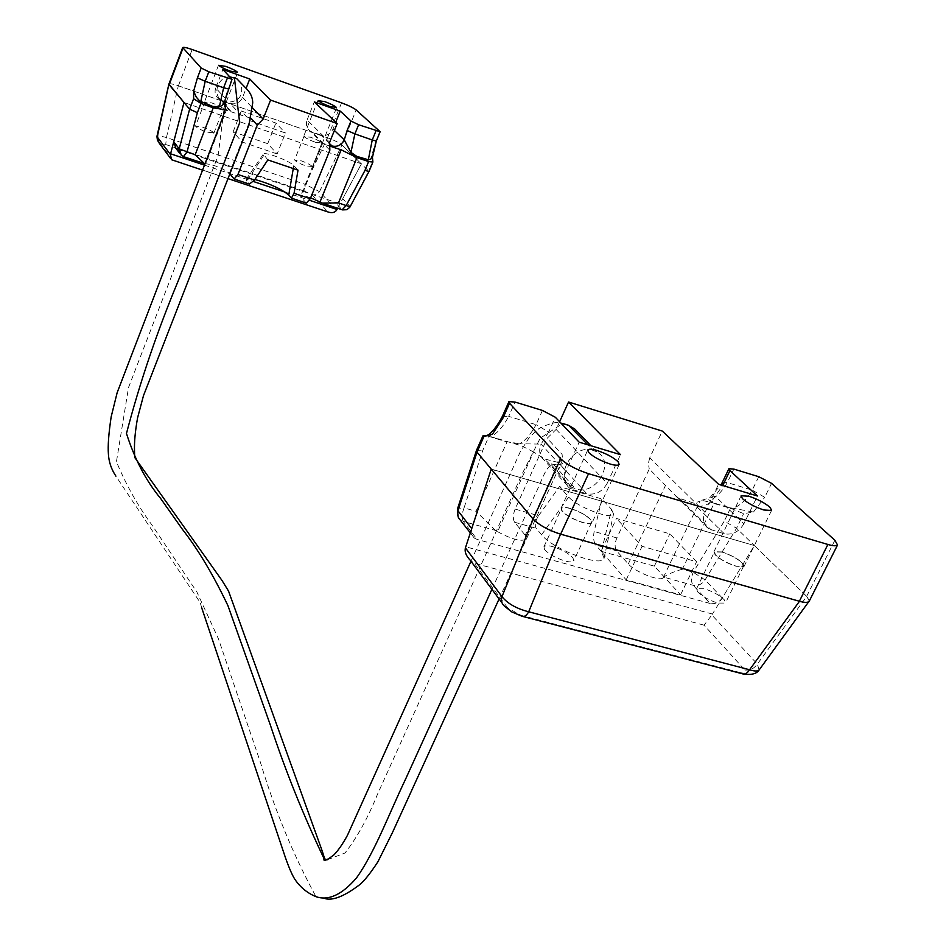 <?xml version="1.0" encoding="UTF-8"?>
<svg xmlns="http://www.w3.org/2000/svg" width="946" height="946" viewBox="0 0 946 946"><rect width="100%" height="100%" fill="white"/><g stroke="black" fill="none" stroke-linecap="round" stroke-linejoin="round"><path stroke-width="0.71" stroke-dasharray="4.73 3.55" d="M213.713 132.795C212.093 131.104 208.392 129.2 202.621 127.095L195.704 126.409C197.3 128.1 201.013 130.004 206.843 132.144L213.713 132.795M312.215 166.449C310.383 164.71 306.67 162.818 301.1 160.773L294.845 160.3C296.654 162.026 300.379 163.93 306.007 165.999L312.215 166.449M216.196 107.844L223.043 108.624C221.388 106.993 217.675 105.112 211.88 102.972L204.998 102.156C206.618 103.788 210.355 105.68 216.196 107.844M315.515 142.29L321.675 142.881C319.819 141.191 316.094 139.322 310.501 137.241L304.293 136.638C306.126 138.317 309.862 140.209 315.515 142.29M157.533 140.942L161.127 144.23C160.737 143.331 162.274 143.425 165.727 144.513L166.461 137.537C161.045 136.082 157.876 135.668 156.965 136.295L156.93 136.425M168.956 83.958C170.114 83.425 173.236 84.028 178.333 85.779L166.461 137.537L305.227 184.387L304.766 191.246L311.932 194.876L316.236 194.663L319.535 191.636L305.227 184.387L327.564 137.809C334.435 140.327 339.236 142.716 341.991 144.939L369.046 171.427M172.503 160.111L161.127 144.23M311.932 194.876L328.037 211.975M277.131 153.95L242.034 141.959L233.142 131.813L267.73 143.686L277.131 153.95L285.432 132.984L250.288 120.804L241.242 110.966L275.877 123.027L285.432 132.984M233.142 131.813L241.242 110.966M267.73 143.686L275.877 123.027M242.034 141.959L250.288 120.804M337.639 208.262L361.407 163.812L183.997 102.475L361.407 163.812L342.014 144.963L356.181 109.949M178.333 85.779L327.564 137.809M315.597 142.385L321.971 142.976C320.044 141.238 316.2 139.299 310.418 137.158L303.997 136.531C305.889 138.27 309.756 140.221 315.597 142.385M216.267 107.927L223.339 108.743C221.636 107.052 217.793 105.101 211.809 102.889L204.691 102.05C206.37 103.729 210.225 105.692 216.267 107.927M329.657 142.255L307.095 120C305.558 124.529 306.658 128.266 310.394 131.187L312.156 132.038L329.847 150.225M324.644 144.478L328.912 145.672M310.643 197.82C304.884 195.834 301.526 195.254 300.591 196.106L301.005 197.206L322.74 143.13M306.315 203.094L301.005 197.206M329.267 143.425L320.789 135.042C326.204 136.271 330.272 134.285 332.992 129.094L335.759 122.211M372.488 155.451L372.369 156.468M179.527 153.063L183.228 156.445L177.718 149.267L175.838 148.25M342.499 209.894L341.944 209.598C345.255 210.379 347.88 209.243 349.843 206.216L342.736 198.743C340.797 201.746 338.195 202.858 334.919 202.089L341.944 209.598L321.309 202.692M379.854 131.234L376.342 140.989M225.089 99.98L225.183 98.289L215.735 87.954L222.842 69.436M231.865 78.873L228.317 88.912M249.366 184.092L233.958 178.829M320.789 135.042L312.156 132.038M307.095 120L314.297 101.908M267.836 159.909L263.355 154.08C264.442 151.301 290.067 161.009 293.78 165.574L298.025 170.162M263.78 155.357L246.811 181.088L249.165 183.914M246.811 181.088L246.267 179.196C247.131 178.25 250.016 178.333 254.923 179.468M342.736 198.743L361.407 163.812M168.861 84.182L168.896 84.052C169.913 83.402 173.083 83.981 178.404 85.802L327.493 137.785C334.399 140.327 339.236 142.716 342.014 144.963M228.305 108.199L231.25 111.865L226.508 109.996L205.755 163.717C214.553 164.947 222.428 168.116 229.393 173.236L229.866 173.828M250.915 118.215L231.25 111.865M177.718 149.267L334.919 202.089M205.755 163.717L183.406 156.61M215.735 87.954C214.245 92.436 215.369 96.208 219.094 99.259L230.126 103.433C235.731 104.71 239.894 102.7 242.602 97.379L246.173 88.191M230.694 110.836L228.565 109.771C224.793 106.685 223.658 102.854 225.183 98.289L228.104 88.64M697.604 591.829C702.239 596.465 708.98 600.213 717.813 603.075L725.464 603.063L724.352 599.882C719.67 595.27 712.988 591.557 704.309 588.743L696.563 588.743L697.604 591.829M544.565 549.496C548.715 554.108 555.468 557.927 564.809 560.943C569.468 562.22 572.436 562.196 573.725 560.883L573.004 558.022C568.794 553.434 562.101 549.661 552.913 546.693C548.219 545.393 545.227 545.404 543.926 546.741L544.565 549.496M722.129 552.145L714.443 551.956L715.554 554.912C720.296 559.429 727.084 563.142 735.953 566.075L743.556 566.24L742.362 563.189C737.584 558.708 730.844 555.018 722.129 552.145M570.473 508.617C565.767 507.269 562.787 507.21 561.534 508.44L562.243 511.065C566.5 515.546 573.311 519.33 582.677 522.417C587.348 523.741 590.304 523.8 591.546 522.582L590.753 519.851C586.449 515.393 579.685 511.644 570.473 508.617M759.118 669.969L757.344 664.092C753.95 668.763 749.764 670.702 744.798 669.898C747.044 672.819 745.732 673.777 740.848 672.748L743.698 674.108M523.268 616.567L504.525 606.244L502.007 602.862M809.409 600.816L806.725 596.406L757.344 664.092L711.853 614.995L704.061 625.188L744.798 669.898M507.564 607.722L474.324 563.248L470.174 560.174M601.1 551.27L654.348 566.157L680.564 594.809L626.181 579.863L601.1 551.27L616.473 518.479L669.792 533.828L696.563 561.747L642.098 546.315L616.473 518.479M680.564 594.809L696.563 561.747M626.181 579.863L642.098 546.315M654.348 566.157L669.792 533.828M711.853 614.995L754.388 545.558L806.725 596.406M754.388 545.558L491.234 469.098L754.388 545.558L736.556 528.246L724.269 521.116L693.217 572.247C690.958 577.734 690.958 582.086 693.193 585.326L710.174 603.501C714.975 604.328 718.995 602.484 722.247 597.967L754.388 545.558L806.666 596.347L809.279 601.088M593.355 450.462C572.72 442.988 553.043 477.127 571.455 487.001L575.653 488.881C596.465 496.212 616.012 461.66 596.961 452.022L593.355 450.462L587.927 444.833M229.925 76.851C217.899 76.354 211.833 94.884 222.133 100.784L224.9 102.168C238.664 102.7 243.973 96.279 240.804 82.87M570.272 508.392C565.412 506.997 562.338 506.938 561.025 508.203L561.77 510.923C566.157 515.546 573.193 519.46 582.89 522.653C587.714 524.025 590.765 524.072 592.042 522.819L591.226 519.993C586.768 515.393 579.792 511.526 570.272 508.392M721.904 551.908L713.958 551.719L715.105 554.77C720.001 559.441 727.025 563.284 736.177 566.311L744.053 566.477L742.811 563.319C737.868 558.696 730.903 554.888 721.904 551.908M488.964 436.402L506.985 441.983L476.004 511.278L464.048 507.919L482.862 450.13L488.964 436.402L486.599 435.822M556.13 429.425L607.143 483.441C602.271 491.802 595.495 495.243 586.827 493.765L558.223 462.452L562.61 459.827L562.101 454.387L547.178 438.27L556.13 429.425L559.618 421.727M558.223 462.452L544.73 459.011L573.075 489.756L569.894 488.337C564.36 483.974 563.024 478.298 565.862 471.274L579.177 442.184M471.711 528.625L471.238 532.314L471.995 535.247L474.324 538.085L477.139 539.445L463.351 521.471L495.42 530.387L497.584 531.676L533.591 451.975L544.73 459.011M497.584 531.676C511.833 539.421 521.435 541.904 526.39 539.149L525.219 535.247L562.101 454.387M611.542 509.397L613.528 514.033C612.027 520.312 576.824 506.961 568.735 497.005L559.453 486.611L601.904 498.968L611.542 509.397L601.42 551.506L604.092 558.317C601.916 567.813 552.488 549.248 541.609 534.774L536.205 528.306C534.419 525.136 535.211 520.95 538.581 515.736L515.121 509.09L547.178 438.27M515.121 509.09C512.921 514.707 512.744 519.082 514.577 522.227L525.219 535.247M512.756 442.965L519.65 443.733L508.428 441.936L493.268 437.277M533.591 451.975L521.542 445.803L508.428 441.936M502.338 416.429L508.676 416.382C503.201 426.693 497.348 433.339 491.104 436.331L488.775 434.592M722.247 597.967L705.077 579.91L693.217 572.247L682.326 569.196L713.994 503.532L730.513 508.227L743.662 513.666L753.477 512.034L730.194 507.742L716.808 503.922L708.779 499.89L709.062 498.376L715.211 496.201L743.899 523.753L757.45 496M727.77 507.517L732.996 508.286C740.068 505.803 746.477 499.748 752.2 490.134L764.735 497.3L771.569 483.347M495.42 530.387L476.004 511.278M565.862 471.274L541.065 444.135C538.333 450.982 539.669 456.54 545.097 460.82L548.207 462.227M548.656 432.026L541.065 444.135L519.65 443.733C525.527 440.434 530.99 434.084 536.039 424.671L548.656 432.026L555.337 417.257M476.5 450.367L482.862 450.13M722.224 482.59L727.32 482.602L733.848 469.086M663.217 577.663C660.876 582.157 634.825 571.94 628.298 563.958L616.615 550.868C614.569 547.722 614.64 543.406 616.851 537.931L649.275 468.968L676.106 496.331L679.642 498.412L693.773 503.13L699.851 501.333L663.217 577.663L663.761 577.155L693.193 585.326C697.923 586.165 701.885 584.356 705.077 579.91L736.556 528.246L743.662 513.666M601.904 498.968L594.159 531.498C593.071 537.328 593.603 541.822 595.72 545.002L616.615 550.868M758.751 476.713L752.2 490.134L727.32 482.602C722.105 491.506 716.264 497.419 709.796 500.351L710.34 502.208L712.787 502.468M542.436 410.446L536.039 424.671L508.676 416.382L515.062 402.062M573.075 489.756L586.827 493.765M607.143 483.441L620.517 454.671M538.581 515.736L559.453 486.611M601.42 551.506L595.72 545.002M710.174 603.501L477.139 539.445M743.899 523.753C739.027 531.818 732.488 535.164 724.305 533.804L708.731 528.897C703.316 524.817 702.086 519.283 705.042 512.306L649.76 457.805L662.306 431.069M649.76 457.805L648.294 463.564L649.275 468.968M728.55 507.706L730.194 507.742M715.98 503.662L701.755 500.292L699.851 501.333M682.326 569.196C673.292 571.869 667.107 574.529 663.761 577.155M724.305 533.804L696.126 505.956C704.131 507.328 710.493 504.076 715.211 496.201L722.697 485.511M696.126 505.956L693.773 503.13M705.042 512.306L718.546 484.257M336.646 210.095L319.535 191.636L341.991 144.939M204.383 165.112L253.457 181.526M285.006 192.085L309.555 200.304M173.047 160.181L327.139 211.573M165.727 144.513L304.766 191.246M332.992 129.094L334.411 130.453M350.126 206.736L368.751 170.942L372.854 160.95M376 140.635L372.346 153.429M306.102 202.917L291.238 197.962M293.272 168.554L293.78 165.574M229.393 173.236L250.879 118.179M178.404 85.802L192.133 49.523M327.493 137.785L341.553 102.842M242.602 97.379L252.641 108.01M241.171 115.507L230.126 103.433M221.175 100.311L224.994 104.521M225.846 105.467L227.832 107.667M712.397 614.037L465.751 546.788M704.061 625.188L474.324 563.248M740.848 672.748L520.856 615.278M224.9 102.168L218.148 155.582L128.55 387.411L116.441 461.743C126.232 485.156 138.128 506.347 152.152 525.302L196.922 592.042L218.479 638.917L260.398 762.299C274.896 810.438 293.414 855.219 315.976 896.654L316.011 896.666M491.908 589.323L535.105 494.356C540.958 483.441 546.504 462.724 554.072 465.077L575.653 488.881M327.269 859.772L344.983 853.02C356.961 837.742 367.828 818.101 377.584 794.084L522.121 473.946L540.201 438.223L562.74 423.43M496.898 438.518L495.314 438.53M507.494 441.664L505.897 441.676M458.124 516.989L460.572 520.123L463.351 521.471C461.577 518.231 461.814 513.713 464.048 507.919L457.403 509.208M730.513 508.227L724.269 521.116M753.477 512.034L764.735 497.3M616.851 537.931L594.159 531.498M514.577 522.227L536.205 528.306M541.609 534.774L568.735 497.005M628.298 563.958L665.582 485.239M806.666 596.347L834.88 540.261M724.601 506.689L726.422 506.784M714.987 503.84L716.808 503.922M679.642 498.412L711.357 530.032M213.82 133.291L223.161 109.109M204.892 101.695L195.609 125.936M312.393 167.052L321.877 143.449M304.104 136.082L294.679 159.72M170.339 158.088L171.545 159.72M227.998 178.617L202.456 170.103M322.172 143.567L336.516 107.879M318.045 100.264L303.808 135.964M223.457 109.228L237.588 72.641M218.597 64.978L204.584 101.577M322.007 142.811L300.591 196.106M322.148 203.083L323.402 203.496M323.248 144.017L310.394 131.187M246.267 179.196L263.355 154.08M225.668 106.567L219.094 99.259M696.563 588.743L714.443 551.956M743.556 566.24L725.464 603.063M543.926 546.741L561.534 508.44M591.546 522.582L573.725 560.883M222.121 100.784L225.964 104.722M499.086 598.96L557.88 470.174L562.823 463.102C562.314 464.391 559.169 464.864 553.41 464.533L549.981 463.268L571.443 487.001M470.966 561.25L520.229 451.857L529.488 437.135L538.913 428.585C549.863 423.193 557.206 421.372 560.954 423.122M201.735 607.876L200.162 602.543L115.909 476.145M596.973 452.011L590.895 445.72M316.106 896.713L324.986 898.594M561.025 508.203L587.703 450.178M619.169 464.521L592.042 522.819M713.958 551.719L741.132 495.763M771.569 510.462L744.053 566.477M562.61 459.827L526.39 539.149M474.324 538.085L470.316 532.846M541.68 457.509L569.894 488.337M701.755 500.292L709.902 497.667L720.817 484.943M604.092 558.317L613.528 514.033M676.106 496.331L708.731 528.897"/><path stroke-width="1.42" d="M168.861 84.182L156.965 136.295L159.2 143.165L170.339 158.088M168.956 83.958L157.237 136.922L170.41 154.505L171.545 159.72L202.456 170.103M227.998 178.617L328.037 211.975C331.975 213.276 334.849 212.649 336.646 210.095L337.639 208.262M170.41 154.505L183.997 102.475L168.92 84.052L182.649 47.619M329.965 106.52L336.291 107.336C334.328 105.668 330.438 103.753 324.655 101.577L318.27 100.737C320.221 102.393 324.111 104.32 329.965 106.52M230.41 71.163L237.446 72.192C235.696 70.583 231.817 68.656 225.822 66.409L218.739 65.345C220.465 66.941 224.356 68.881 230.41 71.163M368.609 161.553L356.949 157.651L338.491 202.941L346.177 205.53L364.967 170.422L368.609 161.553L372.89 162.062L369.035 171.463L364.967 170.422M328.912 145.672L333.607 147.387L329.267 143.425M338.491 202.941L322.148 203.083L320.02 201.995L341.151 149.799L333.607 147.387M320.02 201.995L310.643 197.82M254.923 179.468C270.178 183.796 281.447 188.999 288.743 195.101L291.439 198.14L294.052 193.303L310.276 198.731L329.847 150.225L329.657 142.255L337.19 123.559L314.297 101.908L340.229 111.108L350.966 121.017L358.605 124.754L380.138 131.731L356.181 109.949C353.355 107.797 348.471 105.432 341.553 102.842L192.133 49.523C186.8 47.655 183.642 46.993 182.684 47.537L201.179 68.017L208.818 71.79L232.03 79.275L222.842 69.436L249.744 78.991L270.568 100.087L337.19 123.559M310.276 198.731L306.315 203.094L291.439 198.14M335.759 122.211L340.229 111.108M354.289 155.144L354.159 156.409L350.942 152.401L356.831 156.374L368.325 159.756L367.143 161.08L366.681 159.578M341.151 149.799L356.949 157.651L356.831 156.374M372.369 156.468L372.89 162.062M372.405 157.509L376.331 141.013L372.251 139.996L368.325 159.756L370.714 159.212L372.488 155.451M179.527 153.063L175.838 148.25L173.745 141.758L179.22 148.865L195.183 154.777L213.228 107.832L200.919 103.41L193.599 98.739L193.646 91.123L196.271 97.119L199.701 101.045L212.992 106.472L219.366 106.709C222.558 105.751 224.427 103.682 224.971 100.477L225.089 99.98M202.515 102.617L202.456 103.989L200.777 101.612L205.187 81.285L197.43 77.856L201.179 68.017M334.411 130.453L344.249 139.902C341.471 145.176 337.332 147.198 331.833 145.956M347.123 130.489L344.249 139.902L350.942 152.401L354.892 133.894L347.123 130.489L350.966 121.017M173.745 141.758L183.997 102.475L189.614 109.18L197.371 112.669L187.012 152.034L183.406 156.61L204.915 163.741M369.046 171.427L349.784 207.304L346.827 209.705L342.499 209.894M228.317 88.912L223.634 87.765L227.276 78.317M229.866 173.828L234.147 179.007L237.931 174.502L257.277 125.097L250.915 118.215M294.052 193.303L298.025 170.162L267.836 159.909L254.533 180.059L249.366 184.092L234.147 179.007M208.818 71.79L205.187 81.285L223.634 87.765L219.366 106.709L216.22 108.577L215.7 107.052M358.605 124.754L354.892 133.894L372.251 139.996L375.976 130.891M183.997 102.475L169.168 84.773L182.945 48.211M252.641 108.01L263.118 119.101L270.568 100.087M263.118 119.101L257.277 125.097M212.992 106.472L213.228 107.832L226.508 109.996M195.183 154.777L204.573 163.693M246.173 88.191L249.744 78.991M523.268 616.567L742.031 673.682C744.644 674.782 747.163 673.481 749.575 669.756C754.352 671.329 757.533 671.4 759.118 669.969L809.409 600.816M809.114 601.526C807.671 602.768 804.455 602.685 799.476 601.266L749.575 669.756L528.696 611.79C526.402 615.751 524.108 617.218 521.849 616.189L511.762 611.896L504.525 606.244C501.64 603.654 500.801 600.462 501.995 596.642C507.564 603.595 516.469 608.645 528.696 611.79L560.517 534.147C548.349 530.245 539.232 525.231 533.166 519.129L477.009 452.117L476.477 450.402L482.886 435.976M502.007 602.862L470.174 560.174C466.047 555.87 464.474 551.778 465.42 547.876L491.234 469.098L533.118 519.07L560.623 458.775C566.938 464.64 576.244 469.618 588.542 473.698L827.892 544.47C833.024 545.996 836.24 546.173 837.541 544.991L834.88 540.261L771.569 483.347L758.751 476.713L733.848 469.086L728.917 468.719L729.945 470.623L757.45 496L718.546 484.257L662.306 431.069L568.558 402.015L620.517 454.671L579.177 442.184L555.337 417.257L542.436 410.446L515.062 402.062L508.924 401.636L509.551 403.256L560.623 458.775M799.476 601.266L560.517 534.147M240.804 82.87L236.772 78.707L229.925 76.851M596.985 450.45C592.113 448.983 589.051 448.806 587.821 449.918L588.66 452.436C593.213 456.847 600.355 460.714 610.087 464.013C614.924 465.456 617.951 465.621 619.169 464.521L618.235 461.908C613.635 457.509 606.54 453.702 596.985 450.45M749.007 496.248L741.132 495.763L742.409 498.601C747.458 503.071 754.589 506.867 763.789 509.989L771.569 510.462L770.21 507.517C765.113 503.083 758.042 499.322 749.007 496.248M488.775 434.592L492.405 434.238L483.926 436.52L482.921 435.87L486.599 435.822M470.316 532.846L458.621 517.959L457.509 514.423L457.97 510.769L471.711 528.625L491.234 469.098M509.551 403.256L502.894 418.203L502.421 416.275M729.945 470.623L723.134 484.73L722.283 482.472M559.618 421.727L568.558 402.015M809.279 601.088L809.126 601.396C807.742 602.744 804.49 602.685 799.37 601.242L560.635 534.171C548.396 530.245 539.22 525.207 533.118 519.07M170.611 153.808L204.383 165.112M253.457 181.526L285.006 192.085M309.555 200.304L336.989 209.48M364.21 158.952L364.435 160.252M357.422 156.598L357.647 157.899M193.599 98.739L189.614 109.18L179.22 148.865L181.325 155.404L183.406 156.61M323.402 203.496L342.168 209.776L346.177 205.53L350.115 206.76M200.919 103.41L197.371 112.669M193.646 91.123L197.43 77.856M237.931 174.502L254.533 180.059M288.743 195.101L293.272 168.554M205.258 105.077L205.14 103.764M212.483 107.584L212.353 106.271M224.994 104.521L225.846 105.467M465.42 547.876L501.995 596.642L533.166 519.129M316.106 896.713L316.011 896.678C328.475 901.006 341.955 894.774 356.453 877.983C374.805 852.381 389.149 813.465 405.456 779.409L491.908 589.323M234.395 77.56L239.645 122.803L178.321 280.619C157.131 331.419 139.854 382.373 126.468 433.481C134.734 459.342 146.098 480.958 160.548 498.353L182.164 528.991C197.951 549.188 213.217 574.742 227.939 605.665L270.225 724.695C285.219 770.198 303.169 814.873 324.076 858.696L327.269 859.772M562.74 423.43L568.794 425.44L587.927 444.833M476.394 450.674L457.509 508.877L457.97 510.769L477.009 452.117L483.926 436.52M502.894 418.203L492.405 434.238M723.134 484.73L722.697 485.511M799.37 601.242L827.892 544.47M560.635 534.171L588.542 473.698M157.533 140.942L156.93 136.425M380.138 131.731L376.331 141.013M225.668 106.567L224.971 100.477L232.03 79.275M743.698 674.108C751.656 675.113 756.788 673.729 759.118 669.969M315.976 896.666C307.639 893.213 300.828 887.75 295.53 880.277C292.775 876.481 289.334 868.747 285.231 857.052L201.735 607.876M324.1 858.708C323.083 861.889 326.299 860.647 333.784 854.995C338.112 850.643 342.677 844.08 347.466 835.283L470.966 561.25M560.954 423.122L568.593 425.298M115.909 476.145C111.368 469.334 108.861 461.991 108.412 454.115C107.738 446.063 108.66 433.611 111.179 416.76L117.174 392.614L219.839 125.12L224.592 111.959L225.964 104.722M236.784 78.707L245.239 87.47C250.217 92.081 252.7 97.249 252.712 102.96L248.94 124.825L143.485 395.653L137.572 417.872C135.207 431.163 134.19 442.172 134.509 450.911L134.663 457.379L222.085 580.584L228.542 591.084L321.522 849.07C324.206 856.816 325.057 860.02 324.076 858.684M568.617 425.322L574.801 429.046L590.895 445.72M324.986 898.594C332.921 900.852 344.51 896.193 359.764 884.64C364.316 880.915 370.347 873.324 377.856 861.877L392.354 832.787L499.086 598.96M485.215 435.609L483.832 435.822C484.139 436.638 485.842 436.177 488.952 434.451C493.493 430.773 497.951 424.766 502.338 416.429M458.124 516.989L457.403 509.208M508.853 401.802L502.409 416.299M720.817 484.943L722.224 482.59M728.917 468.719L722.271 482.495M809.126 601.396L837.541 544.991"/></g></svg>
